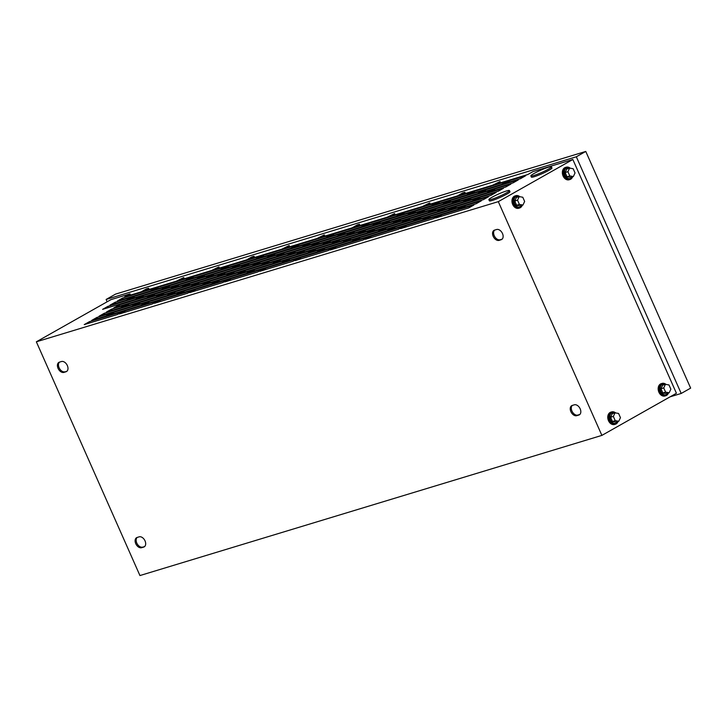 <?xml version="1.0" encoding="UTF-8"?>
<svg xmlns="http://www.w3.org/2000/svg" width="727" height="727" viewBox="0 0 727 727"><rect width="100%" height="100%" fill="white"/><g stroke="black" fill="none" stroke-linecap="round" stroke-linejoin="round"><path stroke-width="1.09" d="M521.977 205.341A5.625 4.18 -106.9 0 1 520.587 206.777A5.625 4.18 -106.9 0 1 519.95 207.05A5.625 4.18 -106.9 0 1 514.471 203.315A5.625 4.18 -106.9 0 1 516.052 196.544A5.625 4.18 -106.9 0 1 516.688 196.281A5.625 4.18 -106.9 0 1 519.451 196.644M519.641 207.122A5.625 4.18 -106.9 0 1 519.342 207.231A5.625 4.18 -106.9 0 1 513.862 203.496A5.625 4.18 -106.9 0 1 515.443 196.735A5.625 4.18 -106.9 0 1 516.079 196.463A5.625 4.18 -106.9 0 1 516.388 196.39M520.187 205.877L516.633 205.25L514.761 201.034L516.452 197.444L519.214 196.608L522.777 197.235L524.64 201.452L522.949 205.041L520.187 205.877M522.949 205.041L519.396 204.414L516.633 205.25M519.396 204.414L517.524 200.198L514.761 201.034M517.524 200.198L519.214 196.608M572.367 176.843A5.625 4.18 -106.9 0 1 570.977 178.279A5.625 4.18 -106.9 0 1 570.35 178.551A5.625 4.18 -106.9 0 1 564.87 174.816A5.625 4.18 -106.9 0 1 566.451 168.055A5.625 4.18 -106.9 0 1 567.078 167.783A5.625 4.18 -106.9 0 1 569.841 168.155M570.041 178.633A5.625 4.18 -106.9 0 1 569.741 178.742A5.625 4.18 -106.9 0 1 564.252 175.007A5.625 4.18 -106.9 0 1 565.842 168.237A5.625 4.18 -106.9 0 1 566.469 167.973A5.625 4.18 -106.9 0 1 566.778 167.892M570.586 177.388L567.024 176.761L565.152 172.544L566.842 168.955L569.614 168.11L573.167 168.737L575.039 172.953L573.349 176.552L570.586 177.388M573.349 176.552L569.786 175.925L567.024 176.761M569.786 175.925L567.923 171.708L565.152 172.544M567.923 171.708L569.614 168.11M665.659 384.374A5.625 4.18 73.1 0 0 662.897 384.001A5.625 4.18 73.1 0 0 662.261 384.274A5.625 4.18 73.1 0 0 660.679 391.044A5.625 4.18 73.1 0 0 666.168 394.779A5.625 4.18 73.1 0 0 666.795 394.507A5.625 4.18 73.1 0 0 668.186 393.071M662.597 384.11A5.625 4.18 73.1 0 0 662.288 384.192A5.625 4.18 73.1 0 0 661.652 384.465A5.625 4.18 73.1 0 0 660.071 391.226A5.625 4.18 73.1 0 0 665.55 394.961A5.625 4.18 73.1 0 0 665.85 394.852M662.842 392.98L666.395 393.607L669.167 392.771L670.857 389.172L668.985 384.956L665.423 384.338L662.66 385.174L660.97 388.763L662.842 392.98L665.605 392.144L669.167 392.771M665.423 384.338L663.733 387.927L660.97 388.763M663.733 387.927L665.605 392.144M615.26 412.872A5.625 4.18 73.1 0 0 612.507 412.5A5.625 4.18 73.1 0 0 611.87 412.772A5.625 4.18 73.1 0 0 610.289 419.534A5.625 4.18 73.1 0 0 615.769 423.268A5.625 4.18 73.1 0 0 616.405 422.996A5.625 4.18 73.1 0 0 617.786 421.56M612.207 412.609A5.625 4.18 73.1 0 0 611.889 412.682A5.625 4.18 73.1 0 0 611.262 412.954A5.625 4.18 73.1 0 0 609.68 419.715A5.625 4.18 73.1 0 0 615.16 423.45A5.625 4.18 73.1 0 0 615.46 423.341M612.443 421.478L616.005 422.105L618.768 421.26L620.458 417.671L618.586 413.454L615.033 412.827L612.27 413.663L610.58 417.262L612.443 421.478L615.206 420.642L618.768 421.26M615.033 412.827L613.343 416.417L610.58 417.262M613.343 416.417L615.206 420.642M666.096 384.456A6.434 4.771 73.1 0 0 662.052 383.42A6.434 4.771 73.1 0 0 661.334 383.729A6.434 4.771 73.1 0 0 659.525 391.462A6.434 4.771 73.1 0 0 665.787 395.733A6.434 4.771 73.1 0 0 666.514 395.415A6.434 4.771 73.1 0 0 668.458 392.98M662.052 383.42L661.225 383.674A6.434 4.771 73.1 0 0 660.507 383.983A6.434 4.771 73.1 0 0 658.698 391.717A6.434 4.771 73.1 0 0 664.96 395.979L665.787 395.733M615.696 412.945A6.434 4.771 73.1 0 0 611.661 411.918A6.434 4.771 73.1 0 0 610.934 412.227A6.434 4.771 73.1 0 0 609.126 419.952A6.434 4.771 73.1 0 0 615.396 424.223A6.434 4.771 73.1 0 0 616.114 423.914A6.434 4.771 73.1 0 0 618.059 421.478M611.661 411.918L610.834 412.164A6.434 4.771 73.1 0 0 610.107 412.473A6.434 4.771 73.1 0 0 608.299 420.206A6.434 4.771 73.1 0 0 614.569 424.477L615.396 424.223M522.25 205.259A6.434 4.771 -106.9 0 1 520.296 207.695A6.434 4.771 -106.9 0 1 519.578 208.004A6.434 4.771 -106.9 0 1 513.307 203.733A6.434 4.771 -106.9 0 1 515.116 195.999A6.434 4.771 -106.9 0 1 515.843 195.69A6.434 4.771 -106.9 0 1 519.887 196.726M519.578 208.004L518.751 208.249A6.434 4.771 -106.9 0 1 512.49 203.987A6.434 4.771 -106.9 0 1 514.298 196.254A6.434 4.771 -106.9 0 1 515.016 195.945L515.843 195.69M572.64 176.761A6.434 4.771 -106.9 0 1 570.695 179.196A6.434 4.771 -106.9 0 1 569.968 179.505A6.434 4.771 -106.9 0 1 563.707 175.243A6.434 4.771 -106.9 0 1 565.515 167.51A6.434 4.771 -106.9 0 1 566.233 167.201A6.434 4.771 -106.9 0 1 570.277 168.228M569.968 179.505L569.15 179.76A6.434 4.771 -106.9 0 1 562.88 175.489A6.434 4.771 -106.9 0 1 564.688 167.764A6.434 4.771 -106.9 0 1 565.415 167.446L566.233 167.201M548.367 169.173A11.25 1.236 -23.9 0 0 551.439 166.801A11.25 1.236 -23.9 0 0 544.905 168.464A11.25 1.236 -23.9 0 0 533.927 173.553A11.25 1.236 -23.9 0 0 530.855 175.925A11.25 1.236 -23.9 0 0 537.398 174.262A11.25 1.236 -23.9 0 0 548.367 169.173M530.855 175.925L531.373 177.088A11.25 1.236 -23.9 0 0 537.916 175.425A11.25 1.236 -23.9 0 0 548.885 170.345A11.25 1.236 -23.9 0 0 551.957 167.973L551.439 166.801M506.374 192.919A11.25 1.236 -23.9 0 0 509.445 190.547A11.25 1.236 -23.9 0 0 502.902 192.21A11.25 1.236 -23.9 0 0 491.934 197.299A11.25 1.236 -23.9 0 0 488.862 199.671A11.25 1.236 -23.9 0 0 495.396 197.998A11.25 1.236 -23.9 0 0 506.374 192.919M488.862 199.671L489.38 200.834A11.25 1.236 -23.9 0 0 495.914 199.171A11.25 1.236 -23.9 0 0 506.892 194.082A11.25 1.236 -23.9 0 0 509.963 191.719L509.445 190.547M500.558 182.804L500.022 181.586L494.778 184.558L527.775 174.544L533.018 171.581L572.84 159.495L676.428 393.252L601.883 435.391L498.304 201.643L36.35 341.808L139.938 575.557L601.883 435.391M130.506 295.08L129.969 293.872L110.895 299.66L36.35 341.808M149.144 289.428L148.608 288.219L146.463 288.864L141.22 291.836L124.717 296.843L129.969 293.872M184.285 278.768L183.749 277.55L176.361 281.167L143.364 291.182L148.608 288.219M219.427 268.099L218.891 266.891L211.502 270.508L178.506 280.522L183.749 277.55M254.568 257.44L254.032 256.231L251.887 256.876L246.644 259.848L213.647 269.862L218.891 266.891M289.709 246.78L289.173 245.562L281.785 249.188L248.788 259.194L254.032 256.231M324.851 236.111L324.315 234.903L316.927 238.52L283.93 248.534L289.173 245.562M359.992 225.452L359.456 224.243L357.311 224.888L352.068 227.86L319.071 237.874L324.315 234.903M395.134 214.792L394.597 213.574L387.209 217.2L354.213 227.206L359.456 224.243M430.275 204.123L429.739 202.915L422.351 206.532L389.354 216.546L394.597 213.574M465.416 193.464L464.88 192.255L462.735 192.9L457.492 195.872L424.495 205.886L429.739 202.915M500.022 181.586L492.633 185.212L459.637 195.218L464.88 192.255M670.103 396.824L681.199 393.461L576.32 156.787L106.124 299.451L107.151 301.778M112.231 310.302L111.694 309.084L106.451 312.056L120.8 307.703L126.053 304.731L111.694 309.084M115.72 303.441L115.184 302.232L109.941 305.195L126.434 300.187L131.687 297.225L115.184 302.232M97.454 318.653L96.918 317.445L91.666 320.416L106.015 316.054L111.267 313.092L96.918 317.445M576.32 156.787L585.771 151.443L115.566 294.108L106.124 299.451M585.771 151.443L690.65 388.118L681.199 393.461M525.676 175.734L509.173 180.741L503.92 183.704L520.423 178.706L525.676 175.734M518.242 179.932L485.245 189.947L479.993 192.919L512.989 182.904L518.242 179.932M510.89 184.095L494.387 189.102L489.144 192.064L505.638 187.057L510.89 184.095M503.457 188.293L470.46 198.307L465.207 201.279L498.204 191.265L503.457 188.293M496.105 192.446L479.611 197.453L474.358 200.425L490.861 195.418L496.105 192.446M488.671 196.653L455.675 206.668L450.431 209.63L483.428 199.625L488.671 196.653M481.329 200.806L464.826 205.814L459.573 208.785L476.076 203.778L481.329 200.806M473.895 205.014L440.898 215.019L435.646 217.991L468.642 207.977L473.895 205.014M572.84 159.495L498.304 201.643M122.618 298.025L117.365 300.996L150.362 290.982L155.614 288.019L122.618 298.025L123.154 299.242M107.832 306.385L102.589 309.357L135.585 299.342L140.829 296.371L107.832 306.385L108.378 307.594M119.046 304.931L113.794 307.903L146.79 297.888L152.043 294.917L119.046 304.931L119.582 306.14M104.261 313.292L99.017 316.254L132.014 306.249L137.258 303.277L104.261 313.292L104.797 314.5M89.485 321.643L84.232 324.615L117.229 314.6L122.481 311.638L89.485 321.643L90.021 322.861M227.905 279.65L194.909 289.664L189.656 292.627L222.653 282.612L227.905 279.65M263.047 268.99L230.05 278.995L224.797 281.967L257.794 271.953L263.047 268.99M298.188 258.321L265.191 268.336L259.939 271.307L292.936 261.293L298.188 258.321M333.329 247.662L300.333 257.676L295.08 260.639L328.077 250.633L333.329 247.662M368.471 237.002L335.474 247.007L330.222 249.979L363.218 239.965L368.471 237.002M403.612 226.333L370.616 236.348L365.363 239.319L398.36 229.305L403.612 226.333M438.754 215.674L405.757 225.688L400.504 228.651L433.501 218.645L438.754 215.674M436.745 202.715L403.749 212.729L398.496 215.692L431.493 205.686L436.745 202.715M471.887 192.055L438.89 202.061L433.637 205.032L466.634 195.018L471.887 192.055M507.028 181.386L474.031 191.401L468.779 194.373L501.775 184.358L507.028 181.386M192.764 290.309L159.767 300.324L154.515 303.286L187.511 293.281L192.764 290.309M157.623 300.969L124.626 310.983L119.373 313.955L152.37 303.941L157.623 300.969M453.53 207.313L420.533 217.328L415.29 220.299L448.286 210.285L453.53 207.313M462.681 206.468L429.684 216.473L424.432 219.445L457.428 209.431L462.681 206.468M418.388 217.982L385.392 227.987L380.148 230.959L413.145 220.944L418.388 217.982M427.54 217.128L394.543 227.142L389.29 230.105L422.287 220.099L427.54 217.128M383.247 228.641L350.25 238.656L345.007 241.618L378.004 231.604L383.247 228.641M392.398 227.787L359.402 237.802L354.149 240.773L387.146 230.759L392.398 227.787M348.106 239.301L315.109 249.316L309.866 252.278L342.862 242.273L348.106 239.301M357.257 238.456L324.26 248.461L319.008 251.433L352.004 241.419L357.257 238.456M312.964 249.961L279.968 259.975L274.724 262.947L307.721 252.932L312.964 249.961M322.116 249.116L289.119 259.13L283.866 262.093L316.863 252.078L322.116 249.116M277.823 260.63L244.826 270.635L239.583 273.606L272.58 263.592L277.823 260.63M286.974 259.775L253.977 269.79L248.725 272.761L281.722 262.747L286.974 259.775M242.682 271.289L209.685 281.304L204.441 284.266L237.438 274.261L242.682 271.289M251.833 270.444L218.836 280.449L213.584 283.421L246.58 273.407L251.833 270.444M207.54 281.949L174.544 291.963L169.3 294.935L202.297 284.92L207.54 281.949M216.691 281.104L183.695 291.118L178.442 294.081L211.439 284.066L216.691 281.104M477.466 198.107L444.47 208.122L439.217 211.084L472.214 201.079L477.466 198.107M468.315 198.962L435.319 208.967L430.066 211.939L463.063 201.924L468.315 198.962M146.409 302.423L113.412 312.437L108.159 315.409L141.156 305.395L146.409 302.423M181.55 291.763L148.553 301.778L143.301 304.74L176.297 294.735L181.55 291.763M172.399 292.618L139.402 302.623L134.159 305.594L167.155 295.58L172.399 292.618M316.536 243.063L283.539 253.069L278.296 256.04L311.292 246.026L316.536 243.063M412.818 211.92L379.821 221.935L374.569 224.907L407.565 214.892L412.818 211.92M421.96 211.075L388.963 221.09L383.72 224.052L416.716 214.038L421.96 211.075M377.676 222.589L344.68 232.595L339.427 235.566L372.424 225.552L377.676 222.589M342.535 233.249L309.538 243.263L304.286 246.226L337.283 236.22L342.535 233.249M351.677 232.395L318.68 242.409L313.437 245.381L346.434 235.366L351.677 232.395M307.394 243.908L274.397 253.923L269.144 256.895L302.141 246.88L307.394 243.908M336.901 240.755L303.904 250.77L298.652 253.732L331.648 243.727L336.901 240.755M433.174 209.621L400.177 219.636L394.925 222.598L427.921 212.584L433.174 209.621M442.325 208.767L409.328 218.782L404.076 221.753L437.072 211.739L442.325 208.767M398.032 220.281L365.036 230.295L359.783 233.258L392.78 223.253L398.032 220.281M386.819 221.735L353.822 231.749L348.578 234.712L381.575 224.707L386.819 221.735M362.891 230.941L329.894 240.955L324.642 243.927L357.639 233.912L362.891 230.941M372.042 230.095L339.046 240.11L333.793 243.072L366.79 233.058L372.042 230.095M327.75 241.609L294.753 251.615L289.5 254.586L322.497 244.572L327.75 241.609M447.959 201.261L414.963 211.275L409.71 214.238L442.707 204.232L447.959 201.261M492.243 189.747L459.246 199.761L454.002 202.724L486.999 192.719L492.243 189.747M483.101 190.601L450.104 200.607L444.851 203.578L477.848 193.564L483.101 190.601M161.194 294.072L128.197 304.077L122.945 307.048L155.941 297.034L161.194 294.072M457.101 200.407L424.105 210.421L418.861 213.393L451.858 203.378L457.101 200.407M175.97 285.711L142.974 295.725L137.73 298.688L170.727 288.683L175.97 285.711M166.828 286.565L133.832 296.571L128.579 299.542L161.576 289.528L166.828 286.565M211.112 275.051L178.115 285.057L172.872 288.028L205.868 278.014L211.112 275.051M201.97 275.897L168.973 285.911L163.72 288.883L196.717 278.868L201.97 275.897M246.253 264.383L213.256 274.397L208.013 277.369L241.01 267.354L246.253 264.383M237.111 265.237L204.114 275.251L198.862 278.214L231.858 268.208L237.111 265.237M281.394 253.723L248.398 263.737L243.154 266.7L276.151 256.695L281.394 253.723M272.252 254.577L239.256 264.583L234.003 267.554L267 257.54L272.252 254.577M190.756 277.35L157.759 287.365L152.506 290.337L185.503 280.322L190.756 277.35M366.463 224.043L333.466 234.049L328.213 237.02L361.21 227.006L366.463 224.043M225.897 266.691L192.9 276.705L187.648 279.668L220.644 269.662L225.897 266.691M261.038 256.031L228.042 266.037L222.789 269.008L255.786 258.994L261.038 256.031M196.335 283.403L163.339 293.417L158.086 296.389L191.083 286.374L196.335 283.403M292.608 252.269L259.612 262.283L254.359 265.246L287.356 255.241L292.608 252.269M301.76 251.415L268.763 261.429L263.51 264.401L296.507 254.386L301.76 251.415M257.467 262.929L224.47 272.943L219.218 275.915L252.214 265.9L257.467 262.929M407.184 219.436L374.187 229.441L368.934 232.413L401.931 222.398L407.184 219.436M222.326 273.597L189.329 283.603L184.076 286.574L217.073 276.56L222.326 273.597M231.477 272.743L198.48 282.758L193.228 285.72L226.224 275.715L231.477 272.743M187.184 284.257L154.188 294.271L148.935 297.234L181.932 287.229L187.184 284.257M296.18 245.362L263.183 255.377L257.931 258.349L290.927 248.334L296.18 245.362M401.604 213.375L368.607 223.389L363.355 226.361L396.351 216.346L401.604 213.375M266.618 262.083L233.621 272.089L228.369 275.06L261.366 265.046L266.618 262.083M331.321 234.703L298.324 244.717L293.072 247.68L326.069 237.674L331.321 234.703M574.303 404.821L572.24 405.439A5.625 3.717 -119.5 0 0 571.731 405.657A5.625 3.717 -119.5 0 0 571.068 412.027A5.625 3.717 -119.5 0 0 576.765 415.671L578.828 415.044A5.625 3.717 -119.5 0 0 579.337 414.826A5.625 3.717 -119.5 0 0 580.001 408.465A5.625 3.717 -119.5 0 0 574.303 404.821M63.94 372.388L66.003 371.761A5.625 3.717 -119.5 0 0 66.502 371.542A5.625 3.717 -119.5 0 0 67.166 365.181A5.625 3.717 -119.5 0 0 61.468 361.528L59.405 362.155A5.625 3.717 -119.5 0 0 58.905 362.373A5.625 3.717 -119.5 0 0 58.242 368.734A5.625 3.717 -119.5 0 0 63.94 372.388L66.993 371.179M141.629 547.695L143.692 547.077A5.625 3.717 -119.5 0 0 144.191 546.858A5.625 3.717 -119.5 0 0 144.855 540.488A5.625 3.717 -119.5 0 0 139.157 536.844L137.094 537.471A5.625 3.717 -119.5 0 0 136.594 537.689A5.625 3.717 -119.5 0 0 135.931 544.05A5.625 3.717 -119.5 0 0 141.629 547.695L144.682 546.495M496.614 229.505L494.551 230.132A5.625 3.717 -119.5 0 0 494.042 230.341A5.625 3.717 -119.5 0 0 493.379 236.711A5.625 3.717 -119.5 0 0 499.076 240.355L501.139 239.728A5.625 3.717 -119.5 0 0 501.648 239.51A5.625 3.717 -119.5 0 0 502.312 233.149A5.625 3.717 -119.5 0 0 496.614 229.505M494.605 230.114A5.625 3.717 -119.5 0 0 494.651 236.52A5.625 3.717 -119.5 0 0 500.131 239.765L502.13 239.156M137.158 537.453A5.625 3.717 -119.5 0 0 137.194 543.86A5.625 3.717 -119.5 0 0 142.674 547.104M59.469 362.137A5.625 3.717 -119.5 0 0 59.505 368.544A5.625 3.717 -119.5 0 0 64.985 371.788M572.294 405.421A5.625 3.717 -119.5 0 0 572.34 411.836A5.625 3.717 -119.5 0 0 577.82 415.072L579.819 414.472M298.861 245.926L298.324 244.717M234.158 273.307L233.621 272.089M369.143 224.598L368.607 223.389M263.719 256.586L263.183 255.377M154.724 295.48L154.188 294.271M199.016 283.966L198.48 282.758M189.865 284.82L189.329 283.603M374.723 230.659L374.187 229.441M225.006 274.152L224.47 272.943M269.299 262.647L268.763 261.429M260.148 263.492L259.612 262.283M163.875 294.626L163.339 293.417M228.578 267.254L228.042 266.037M193.437 277.914L192.9 276.705M334.002 235.266L333.466 234.049M158.295 288.574L157.759 287.365M239.792 265.8L239.256 264.583M248.943 264.946L248.398 263.737M204.65 276.46L204.114 275.251M213.802 275.606L213.256 274.397M169.509 287.12L168.973 285.911M178.66 286.274L178.115 285.057M134.368 297.788L133.832 296.571M143.519 296.934L142.974 295.725M424.65 211.639L424.105 210.421M128.734 305.295L128.197 304.077M485.781 191.165L485.245 189.947M450.64 201.824L450.104 200.607M459.791 200.97L459.246 199.761M415.499 212.484L414.963 211.275M295.289 252.832L294.753 251.615M339.582 241.319L339.046 240.11M330.431 242.173L329.894 240.955M354.367 232.958L353.822 231.749M365.572 231.504L365.036 230.295M409.864 219.99L409.328 218.782M400.713 220.844L400.177 219.636M304.44 251.978L303.904 250.77M274.933 255.132L274.397 253.923M319.226 243.627L318.68 242.409M310.075 244.472L309.538 243.263M494.933 190.31L494.387 189.102M345.216 233.812L344.68 232.595M389.508 222.298L388.963 221.09M380.357 223.153L379.821 221.935M284.084 254.286L283.539 253.069M139.938 303.841L139.402 302.623M149.09 302.986L148.553 301.778M113.948 313.655L113.412 312.437M470.996 199.516L470.46 198.307M480.147 198.671L479.611 197.453M435.855 210.185L435.319 208.967M445.006 209.331L444.47 208.122M184.231 292.327L183.695 291.118M175.08 293.181L174.544 291.963M219.372 281.667L218.836 280.449M210.221 282.512L209.685 281.304M254.514 270.998L253.977 269.79M245.362 271.853L244.826 270.635M289.655 260.339L289.119 259.13M280.504 261.193L279.968 259.975M324.796 249.679L324.26 248.461M315.645 250.524L315.109 249.316M359.938 239.01L359.402 237.802M350.787 239.865L350.25 238.656M395.079 228.351L394.543 227.142M385.928 229.205L385.392 227.987M430.22 217.691L429.684 216.473M421.069 218.536L420.533 217.328M456.211 207.877L455.675 206.668M465.362 207.022L464.826 205.814M125.162 312.201L124.626 310.983M160.303 301.532L159.767 300.324M509.709 181.95L509.173 180.741M474.567 192.619L474.031 191.401M439.426 203.278L438.89 202.061M404.285 213.938L403.749 212.729M441.434 216.237L440.898 215.019M406.293 226.897L405.757 225.688M371.152 237.556L370.616 236.348M336.01 248.225L335.474 247.007M300.869 258.885L300.333 257.676M265.728 269.544L265.191 268.336M230.586 280.213L230.05 278.995M195.445 290.873L194.909 289.664M502.093 239.192L501.139 239.728M500.131 239.765L499.076 240.355M144.637 546.54L143.692 547.077M66.948 371.224L66.003 371.761M579.782 414.508L578.828 415.044M577.82 415.072L576.765 415.671M519.95 207.05L519.342 207.231M516.688 196.281L516.079 196.463M570.35 178.551L569.741 178.742M567.078 167.783L566.469 167.973M662.897 384.001L662.288 384.192M666.168 394.779L665.55 394.961M612.507 412.5L611.889 412.682M615.769 423.268L615.16 423.45"/></g></svg>
